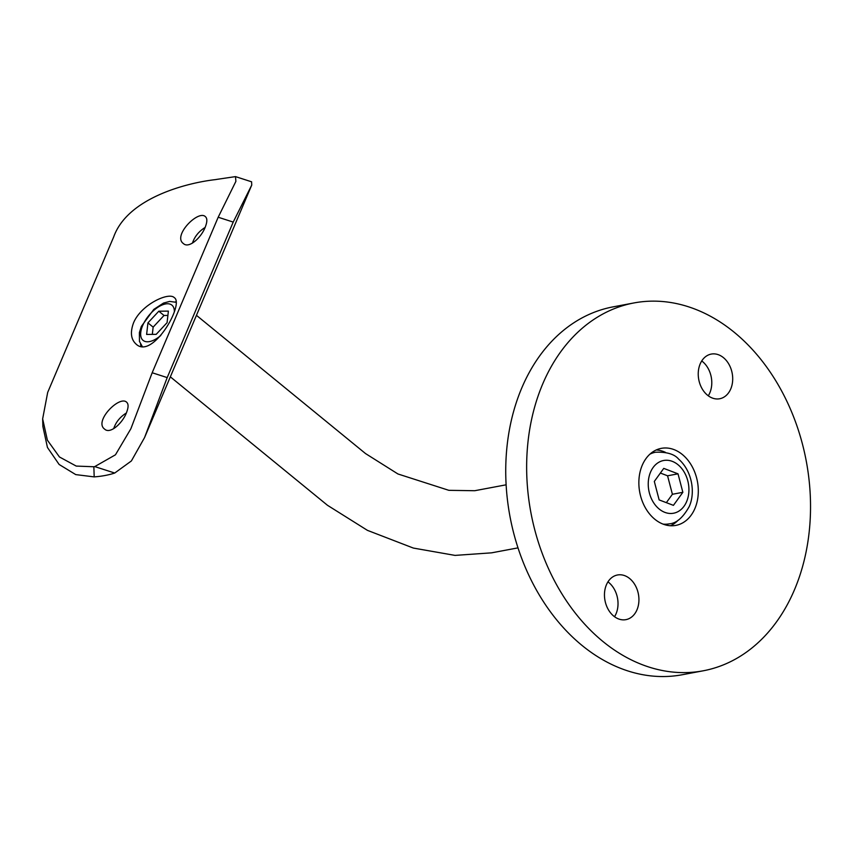 <?xml version="1.0" encoding="UTF-8"?>
<svg xmlns="http://www.w3.org/2000/svg" width="853" height="853" viewBox="0 0 853 853"><rect width="100%" height="100%" fill="white"/><g stroke="black" fill="none" stroke-linecap="round" stroke-linejoin="round"><path stroke-width="1.28" d="M147.932 322.871L158.807 311.206L168.382 311.11L167.081 322.669L156.206 334.333L146.631 334.44L147.932 322.871L153.145 327.136L152.324 334.376M126.948 411.37C123.514 422.246 110.357 434.678 104.652 429.134C93.563 421.457 119.58 395.056 126.649 402.221C128.44 403.842 128.536 406.892 126.948 411.37M205.712 225.81C202.278 236.686 189.131 249.119 183.416 243.574C172.327 235.897 198.344 209.497 205.413 216.662C207.204 218.283 207.3 221.332 205.712 225.81M251.582 181.796L251.742 185.069L233.21 222.079L218.187 217.238L235.886 181.369L235.503 176.614L216.651 179.407A113.364 49.975 -157 0 1 215.766 179.578C186.924 182.798 127.673 197.832 113.694 236.91L47.683 392.423L42.65 418.866L47.384 440.169L59.443 456.963L76.226 466.079L93.862 466.751A113.364 49.975 -157 0 0 94.758 466.591L115.464 454.798L130.882 428.728L152.175 372.75L167.199 377.591L144.562 437.568L131.383 460.951L114.728 473.031A129.4 57.055 23 0 1 94.182 476.891L75.757 474.609L59.124 464.469L47.448 447.473L42.885 426.5L42.65 418.866M218.187 217.238L152.175 372.75M133.526 322.892C130.061 332.371 130.935 339.462 136.149 344.154C152.527 359.902 184.824 303.817 174.247 297.601C168.649 291.79 140.958 304.67 133.526 322.892M126.297 413.023C119.996 417.01 115.795 422.235 113.684 428.686M205.061 227.474C198.76 231.462 194.559 236.676 192.447 243.126M233.21 222.079L167.199 377.591M607.965 581.863A22.722 17.007 -100.7 0 1 616.069 613.755A22.722 17.007 -100.7 0 1 614.523 616.719M636.978 609.82A22.722 17.007 -100.7 0 1 625.899 619.651A22.722 17.007 -100.7 0 1 604.98 600.469A22.722 17.007 -100.7 0 1 617.497 574.986A22.722 17.007 -100.7 0 1 635.229 585.307A22.722 17.007 -100.7 0 1 636.978 609.82M703.213 670.799L682.304 674.734A187.159 140.073 -100.7 0 1 582.034 645.433A187.159 140.073 -100.7 0 1 506.703 449.616A187.159 140.073 -100.7 0 1 613.04 306.877L633.96 302.943A187.159 140.073 -100.7 0 1 806.234 460.951A187.159 140.073 -100.7 0 1 703.213 670.799A187.159 140.073 -100.7 0 1 602.943 641.499A187.159 140.073 -100.7 0 1 527.612 445.682A187.159 140.073 -100.7 0 1 633.96 302.943M701.731 360.958A22.722 17.007 -100.7 0 1 709.835 392.849A22.722 17.007 -100.7 0 1 708.289 395.813M730.754 388.915A22.722 17.007 -100.7 0 1 719.676 398.756A22.722 17.007 -100.7 0 1 698.756 379.564A22.722 17.007 -100.7 0 1 711.263 354.08A22.722 17.007 -100.7 0 1 728.995 364.402A22.722 17.007 -100.7 0 1 730.754 388.915M654.837 519.264A39.206 29.343 -100.7 0 1 639.057 478.245A39.206 29.343 -100.7 0 1 661.331 448.347A39.206 29.343 -100.7 0 1 697.413 481.444A39.206 29.343 -100.7 0 1 675.832 525.395A39.206 29.343 -100.7 0 1 654.837 519.264M670.49 525.736A39.206 29.343 79.3 0 0 678.21 520.159M665.447 452.357A39.206 29.343 79.3 0 0 656.224 449.968M651.234 453.039A36.455 27.285 -100.7 0 1 651.383 453.018L655.562 452.229A36.455 27.285 -100.7 0 0 649.89 454.18M663.058 524.115A36.455 27.285 -100.7 0 0 669.051 523.87L664.871 524.659A36.455 27.285 -100.7 0 1 664.722 524.691M663.751 468.382L654.315 481.433L659.145 499.911L673.422 505.349L682.858 492.309L678.018 473.831L663.751 468.382M660.371 473.052L667.568 475.793L672.399 494.282L666.342 502.652M678.018 473.831L667.568 475.793M682.858 492.309L672.399 494.282M140.596 344.217A30.079 14.906 -50.7 0 0 141.086 346.382M176.166 301.909A30.079 14.906 -50.7 0 0 175.174 301.941M158.807 311.206L164.021 315.471L153.145 327.136M167.902 315.429L164.021 315.471M174.353 311.473A22.764 11.281 -50.7 0 0 161.665 305.193A22.764 11.281 -50.7 0 0 142.664 325.569A22.764 11.281 -50.7 0 0 143.965 340.976A22.764 11.281 -50.7 0 0 160.812 335.485M114.728 473.031L94.758 466.591M93.862 466.751L94.182 476.891M686.622 501.617A26.827 20.077 79.3 0 0 667.707 460.3A26.827 20.077 79.3 0 0 651.415 498.685A26.827 20.077 79.3 0 0 686.622 501.617M506.117 484.813L474.705 490.72L448.859 490.326L397.956 473.98L365.521 453.561L196.446 315.322M170.333 376.834L327.488 505.296L367.43 530.353L413.353 548.063L455.054 555.399L491.595 552.84L517.995 547.871M251.742 185.069L144.562 437.568M235.503 176.614L251.624 181.817M669.051 523.87C676.301 523.443 683.018 517.675 689.213 506.565C695.579 492.703 692.146 470.984 678.657 459.149C674.478 454.137 666.779 451.823 655.562 452.229M176.187 302.314L169.662 301.418L163.509 303.071L153.796 309.394L141.342 326.411L139.391 332.563L139.455 341.403L142.27 346.51"/></g></svg>
